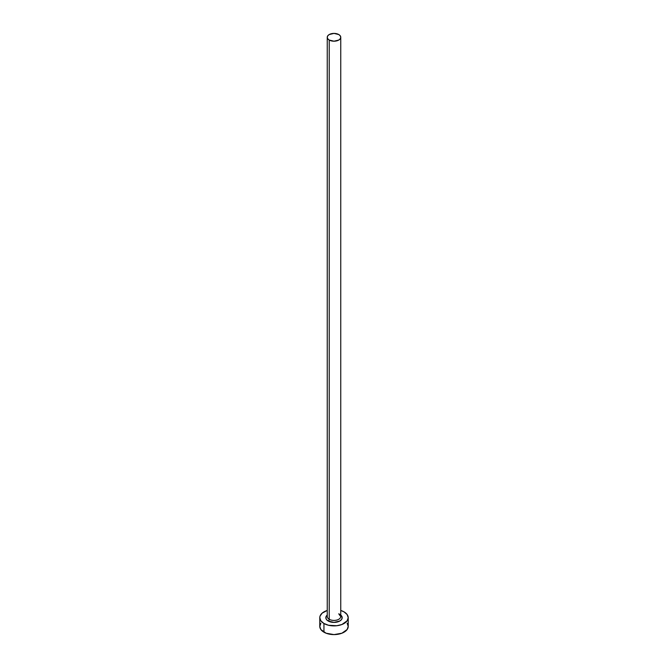 <?xml version="1.0" encoding="UTF-8"?>
<svg xmlns="http://www.w3.org/2000/svg" width="668" height="668" viewBox="0 0 668 668"><rect width="100%" height="100%" fill="white"/><g stroke="black" fill="none" stroke-linecap="round" stroke-linejoin="round"><path stroke-width="1" d="M327.312 616.005A6.755 3.899 0 0 0 329.224 619.286A1.419 0.818 -60 0 1 328.222 621.023A8.175 4.718 180 0 1 327.245 615.028L325.825 617.683L326.452 619.495L328.222 621.023A1.419 0.818 120 0 0 329.224 619.286A6.755 3.899 0 0 0 336.58 620.129A6.755 3.899 0 0 0 340.755 616.522L340.755 37.299A6.755 3.899 180 0 1 336.58 40.898A6.755 3.899 180 0 1 329.224 40.055L329.224 619.286L329.224 40.055A6.755 3.899 180 0 1 327.245 37.299A6.755 3.899 180 0 1 331.42 33.701A6.755 3.899 180 0 1 338.776 34.544A6.755 3.899 180 0 1 340.755 37.299L340.237 35.805L338.776 34.544L334 33.4L329.224 34.544L327.763 35.805L327.245 37.299L327.763 38.794L329.224 40.055L334 41.199L338.776 40.055L340.237 38.794L340.755 37.299M320.865 623.252L319.78 626.392A14.22 8.208 0 0 0 323.947 632.195L323.947 623.486L328.556 625.273L336.772 625.732L341.899 624.513L347.135 620.831L348.22 617.683L347.135 614.543L344.053 611.88L340.755 610.46A14.22 8.208 180 0 1 344.053 611.88A14.22 8.208 180 0 1 348.22 617.683A14.22 8.208 180 0 1 339.444 625.273A14.22 8.208 180 0 1 323.947 623.486L323.947 632.195A14.22 8.208 0 0 0 339.444 633.974A14.22 8.208 0 0 0 348.22 626.392L347.135 623.252M323.947 623.486A14.22 8.208 180 0 1 319.78 617.683A14.22 8.208 180 0 1 327.245 610.46L322.176 613.124L320.055 616.088L319.78 617.683L320.865 620.831L323.947 623.486M340.755 615.028L342.175 617.683L341.548 619.495L339.778 621.023L334 622.409L328.222 621.023A8.175 4.718 180 0 0 339.219 621.323A8.175 4.718 180 0 0 340.755 615.028M319.78 617.683L319.78 626.392L320.865 629.532L326.101 633.214L334 634.6L341.899 633.214L347.135 629.532L348.22 626.392L348.22 617.683M327.245 37.299L327.245 616.522A6.755 3.899 0 0 0 329.224 619.286A6.755 3.899 0 0 0 336.154 620.221A6.755 3.899 0 0 0 340.688 617.048A6.755 3.899 0 0 0 338.776 613.767M340.755 616.522L339.068 614.418"/></g></svg>
